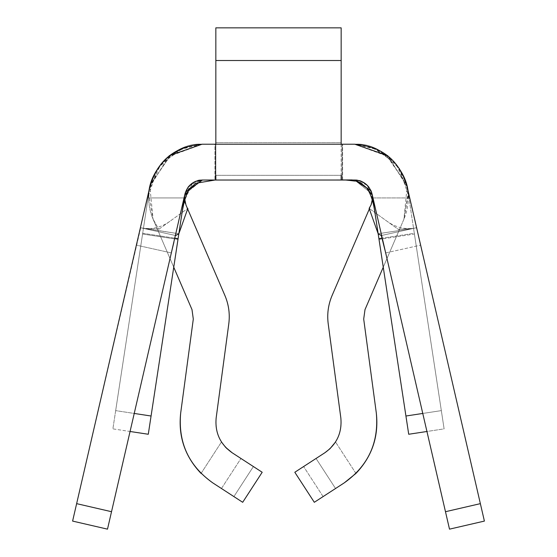 <?xml version="1.0" encoding="UTF-8"?>
<svg xmlns="http://www.w3.org/2000/svg" width="557" height="557" viewBox="0 0 557 557"><rect width="100%" height="100%" fill="white"/><g stroke="black" fill="none" stroke-linecap="round" stroke-linejoin="round"><path stroke-width="0.42" stroke-dasharray="2.79 2.09" d="M344.344 482.801L335.544 488.51L316.049 458.474L335.544 488.51L323.102 496.586L303.614 466.55L324.849 452.764L294.813 472.259L314.308 502.296L344.344 482.801L355.937 473.422C372.062 456.51 378.864 436.437 376.337 413.203L363.7 319.07L365.002 309.615L403.929 219.166L408.218 194.936L399.453 168.402L378.537 149.854L354.593 144.221L341.163 144.221L341.163 180.029L354.593 180.029C365.385 181.164 371.359 187.138 372.494 197.937L408.302 197.937C410.704 171.361 381.162 141.819 354.593 144.221L202.407 144.221L215.489 144.221L202.407 144.221L215.489 144.221L215.489 180.029L202.407 180.029L215.489 180.029L202.407 180.029L184.966 193.899L202.407 180.029L354.593 180.029L202.407 180.029C191.615 181.164 185.641 187.138 184.506 197.937L148.698 197.937C146.296 171.361 175.838 141.819 202.407 144.221L354.593 144.221C381.162 141.819 410.704 171.361 408.302 197.937C410.704 171.361 381.162 141.819 354.593 144.221C384.274 146.616 402.05 162.407 407.926 191.601C408.984 201.133 407.647 210.316 403.902 219.159L408.114 193.439L406.694 184.952L386.948 155.069L354.593 144.221L342.193 144.221L355.004 144.221L202.407 144.221C175.838 141.819 146.296 171.361 148.698 197.937C146.296 171.361 175.838 141.819 202.407 144.221L202.045 144.221M184.736 195.089L184.506 197.937L184.736 195.054L184.506 197.937L148.698 197.937L184.506 197.937L190.202 184.84L202.407 180.029L342.061 180.029L214.939 180.029L214.939 144.221L342.061 144.221L342.061 180.029L342.061 144.221L354.809 144.221M169.237 155.688L149.882 186.713L153.071 219.166L148.782 194.936L157.547 168.402L178.463 149.854L202.407 144.221L354.593 144.221C381.162 141.819 410.704 171.361 408.302 197.937L372.494 197.937L372.292 195.235L372.494 197.937L408.302 197.937L372.494 197.937L379.025 239.413L414.422 234.024L441.332 410.62L405.928 416.016L379.025 239.413L408.713 434.258L444.11 428.869L441.332 410.62L444.11 428.869L426.934 431.487L408.713 434.258L405.928 416.016L441.332 410.62L407.689 189.84L444.11 428.869L441.332 410.62L422.77 413.447L441.332 410.62L414.304 233.279L382.095 238.187L414.304 233.279L413.559 228.349L416.26 227.771L381.322 235.541L416.26 227.771L413.559 228.349L407.689 189.84L413.559 228.349L378.154 233.738L372.292 195.235L370.955 190.766M372.48 198.675L367.091 185.119L354.593 180.029L342.193 180.029L354.593 180.029L372.034 193.899L354.593 180.029C365.796 178.247 377.103 195.423 371.039 205.011L332.111 295.461C328.247 304.568 326.952 314.023 328.212 323.833L340.842 417.966C341.901 426.599 340.132 434.606 335.537 441.993C340.132 434.606 341.901 426.599 340.842 417.966L328.212 323.833C326.952 314.023 328.247 304.568 332.111 295.461L371.08 204.899M372.334 200.207L372.445 196.865L372.334 200.207M372.285 195.277L371.672 192.583L372.285 195.277M370.614 189.951L366.339 184.444L370.614 189.951M358.645 180.496L357.155 180.21M354.343 144.221L372.884 147.473L396.097 163.876L407.689 189.84L406.359 183.894L386.697 155.946L354.593 144.221L202.407 144.221L170.303 155.946L150.641 183.894L149.311 189.84C156.315 162.547 174.014 147.34 202.407 144.221L202.845 144.221C173.749 146.226 155.904 161.433 149.311 189.84L143.441 228.349L158.55 228.941L153.098 219.159L158.55 228.941L143.441 228.349L112.89 428.869L149.311 189.84L143.441 228.349L149.311 189.84L160.903 163.876L184.116 147.473L198.132 144.395L354.593 144.221C382.986 147.34 400.685 162.547 407.689 189.84C401.089 161.419 383.23 146.213 354.12 144.221M187.667 208.959L224.889 295.461C228.753 304.568 230.048 314.023 228.788 323.833L216.158 417.966C215.099 426.599 216.868 434.606 221.463 441.993C216.868 434.606 215.099 426.599 216.158 417.966L228.788 323.833C230.048 314.023 228.753 304.568 224.889 295.461L185.961 205.011C179.897 195.423 191.204 178.247 202.407 180.029L215.838 180.029L215.838 144.221L202.407 144.221L354.593 144.221L202.407 144.221C175.344 145.997 157.903 159.873 150.077 185.836L136.374 245.143L171.326 252.913L184.966 193.899L111.525 511.709L76.636 503.646L140.74 227.771L175.678 235.541L140.74 227.771L143.441 228.349L142.696 233.279L174.905 238.187L142.696 233.279L115.668 410.62L142.578 234.024L177.975 239.413L151.072 416.016L115.668 410.62L151.072 416.016L148.287 434.258L112.89 428.869L115.668 410.62L134.23 413.447L115.668 410.62L112.89 428.869L148.287 434.258L184.708 195.235L178.846 233.745L140.74 227.771L136.374 245.143L150.077 185.836C157.903 159.873 175.344 145.997 202.407 144.221L170.386 155.507L150.341 184.959L149.074 191.601C155.215 163.257 172.705 147.466 201.523 144.228M387.763 155.688L407.118 186.713L403.929 219.166L383.258 267.2L399.397 229.686L398.206 229.282L369.131 208.381L398.206 229.282L413.148 228.405L378.154 233.738L413.559 228.349L414.422 234.024L379.025 239.413L378.154 233.738L413.559 228.349L378.154 233.745L413.148 228.405L398.206 229.282M180.663 413.203L193.3 319.07L191.998 309.615L153.071 219.166C149.332 210.323 147.995 201.14 149.074 191.601C147.995 201.14 149.332 210.323 153.071 219.166L191.998 309.615L193.3 319.07L180.663 413.203C178.136 436.437 184.938 456.51 201.063 473.422L212.656 482.801L242.692 502.296L262.187 472.259L232.151 452.764L253.386 466.55L233.898 496.586L221.456 488.51L240.951 458.474L221.456 488.51L212.656 482.801L201.063 473.422L221.463 441.993L201.063 473.422M192.604 182.988L184.764 200.06L184.924 195.333L192.604 182.988M173.742 267.2L157.596 229.672L173.742 267.2M158.794 229.275L187.869 208.381L158.794 229.275L157.596 229.672M355.937 473.422L335.537 441.993L355.937 473.422M202.344 180.029L354.698 180.029M399.397 229.686L365.002 309.615L363.7 319.07L376.337 413.203M215.072 180.029L215.489 180.029L215.489 144.221L214.939 144.221L215.03 180.029M185.119 193.286L184.708 195.235L185.119 193.286M354.593 180.029L202.407 180.029L354.593 180.029L202.407 180.029L354.593 180.029L372.034 193.899L385.674 252.913L372.034 193.899M184.506 197.937L148.698 197.937C146.296 171.361 175.838 141.819 202.407 144.221L202.845 144.221M411.219 228.704L416.26 227.771L416.427 228.182L416.26 227.771M354.593 144.221C381.656 145.997 399.097 159.873 406.923 185.836L420.626 245.143L406.923 185.836C399.097 159.873 381.656 145.997 354.593 144.221M140.74 227.771L178.846 233.738L177.975 239.413L142.578 234.024L143.441 228.349L145.781 228.704M184.611 195.89L184.708 195.235M171.326 252.913L136.374 245.143L72.605 521.087L107.494 529.15L173.93 242.037M370.878 190.612L372.382 195.848M372.167 194.602L372.292 195.235M385.674 252.913L449.506 529.15L484.395 521.087L420.626 245.143L480.364 503.646L445.475 511.709L385.674 252.913L420.626 245.143L385.674 252.913M72.605 521.087L76.636 503.646L111.525 511.709L107.494 529.15L72.605 521.087M449.506 529.15L445.475 511.709L480.364 503.646L484.395 521.087L449.506 529.15M143.441 228.349L178.846 233.745L143.441 228.349M184.966 193.899L202.407 180.029M342.611 180.029L342.611 144.221L342.611 180.029M294.813 472.259L303.614 466.55L323.102 496.586L314.308 502.296L294.813 472.259M242.692 502.296L233.898 496.586L253.386 466.55L262.187 472.259L242.692 502.296M215.838 144.221L215.838 142.648L341.163 142.648L341.163 144.221L215.838 144.221L215.838 175.309L341.163 175.309L341.163 142.648L215.838 142.648L215.838 27.85L215.838 180.029L341.163 180.029L341.163 175.309L215.838 175.309L215.838 144.221M341.163 27.85L341.163 142.648L341.163 27.85M341.163 180.029L341.163 175.309M215.838 180.029L215.838 175.309M411.247 228.516C402.551 229.024 394.509 226.622 387.129 221.317M372.793 147.709L386.614 155.507M408.114 193.439L406.659 184.959M170.386 155.507L184.207 147.709M150.341 184.959L149.192 190.717M198.139 144.416L203.284 144.221M169.871 221.317C162.491 226.622 154.449 229.024 145.753 228.516M184.924 195.333L182.285 211.5M375.014 213.213L372.194 195.256M407.989 191.803L406.359 183.894M150.641 183.894L149.011 191.803"/><path stroke-width="0.84" d="M184.611 195.89L185.509 192.123L202.407 180.029C196.551 180.203 191.789 182.571 188.12 187.145C191.789 182.571 196.551 180.203 202.407 180.029L195.319 181.491L202.407 180.029C193.488 180.747 187.674 185.37 184.966 193.899L184.736 195.089M342.186 180.029C343.056 179.737 347.206 180.078 354.635 181.046C357.218 180.753 361.159 182.968 366.464 187.688L372.285 195.228L378.154 233.738L381.322 235.541L378.154 233.738L369.131 208.381L378.154 233.738L378.906 238.668L382.095 238.187L378.906 238.668L405.928 416.016L422.77 413.447L405.928 416.016L408.713 434.258L426.934 431.487L408.713 434.258L372.292 195.235L372.034 193.899L372.292 195.235L366.603 187.876C374.067 198.027 375.014 215.538 375.014 213.213M371.039 205.011L372.334 200.207L371.039 205.011M372.445 196.865L372.285 195.277L372.445 196.865M371.672 192.583L371.282 191.462L371.672 192.583M371.171 191.169L370.614 189.951L371.171 191.169M366.339 184.444L361.681 181.491L366.339 184.444M361.382 181.366L358.736 180.517L361.382 181.366M354.698 180.029L358.645 180.496M357.155 180.21L354.663 180.029L370.955 190.766M184.708 195.235L148.287 434.258L130.066 431.487L148.287 434.258L151.072 416.016L134.23 413.447L151.072 416.016L178.094 238.668L174.905 238.187L178.094 238.668L178.846 233.745L187.869 208.381L178.846 233.738L175.678 235.541L178.846 233.738L184.708 195.235M369.479 208.631L332.111 295.461C328.247 304.568 326.952 314.023 328.212 323.833L340.842 417.966C342.158 432.622 336.825 444.221 324.849 452.764L294.813 472.259L314.308 502.296L344.344 482.801C368.295 465.715 378.962 442.516 376.337 413.203L363.7 319.07L365.002 309.615L383.258 267.2L365.002 309.615L363.7 319.07L376.337 413.203C378.962 442.516 368.295 465.715 344.344 482.801L314.308 502.296L294.813 472.259L324.849 452.764C336.825 444.221 342.158 432.622 340.842 417.966L328.212 323.833C326.952 314.023 328.247 304.568 332.111 295.461L369.479 208.631M202.045 144.221L169.237 155.688M335.537 441.993L329.911 448.789L324.849 452.764L329.911 448.789L335.537 441.993M195.319 181.491L192.604 182.988L195.319 181.491M184.764 200.06L185.989 205.004L184.764 200.06M184.506 197.937L185.961 205.011L224.889 295.461C228.753 304.568 230.048 314.023 228.788 323.833L216.158 417.966C214.842 432.622 220.175 444.221 232.151 452.764L226.608 448.329M225.634 447.341L221.463 441.993L225.634 447.341L232.151 452.764L262.187 472.259L242.692 502.296L212.656 482.801C188.705 465.715 178.038 442.516 180.663 413.203L193.3 319.07L191.998 309.615L173.742 267.2L191.998 309.615L193.3 319.07L180.663 413.203C178.038 442.516 188.705 465.715 212.656 482.801L242.692 502.296L262.187 472.259L232.151 452.764C220.175 444.221 214.842 432.622 216.158 417.966L228.788 323.833C230.048 314.023 228.753 304.568 224.889 295.461L195.326 226.755M376.337 413.203C378.864 436.437 372.062 456.51 355.937 473.422L344.344 482.801M371.073 204.892L369.131 208.381L371.073 204.892L372.48 198.675M201.063 473.422C184.938 456.51 178.136 436.437 180.663 413.203M354.809 144.221L387.763 155.688M188.12 187.145L185.119 193.286L188.057 187.236M368.88 187.145C365.211 182.571 360.449 180.203 354.593 180.029C360.449 180.203 365.211 182.571 368.88 187.145L371.881 193.286L368.901 187.18M184.966 193.899L111.525 511.709L184.966 193.899C187.605 185.286 193.418 180.663 202.407 180.029L354.593 180.029C363.512 180.747 369.326 185.37 372.034 193.899C369.395 185.286 363.582 180.663 354.593 180.029L370.878 190.612L372.034 193.899C369.326 185.37 363.512 180.747 354.593 180.029L202.407 180.029C193.418 180.663 187.605 185.286 184.966 193.899C187.674 185.37 193.488 180.747 202.407 180.029L185.502 192.151M171.326 252.913L173.93 242.037M381.322 235.541L385.674 252.913L381.322 235.541M354.593 144.221C381.559 146.115 399.007 159.991 406.923 185.836L484.395 521.087L449.506 529.15L372.034 193.899L445.475 511.709L480.364 503.646L406.923 185.836C399.007 159.991 381.559 146.115 354.593 144.221L202.407 144.221L354.593 144.221M150.077 185.836C157.993 159.991 175.441 146.115 202.407 144.221C175.441 146.115 157.993 159.991 150.077 185.836L76.636 503.646L150.077 185.836M72.605 521.087L76.636 503.646L111.525 511.709L107.494 529.15L72.605 521.087L107.494 529.15L111.525 511.709L76.636 503.646L72.605 521.087M354.593 180.029C363.582 180.663 369.395 185.286 372.034 193.899L372.292 195.235M445.475 511.709L449.506 529.15L484.395 521.087L480.364 503.646L445.475 511.709M215.838 27.85L341.163 27.85L215.838 27.85L215.838 60.511L341.163 60.511L341.163 27.85L341.163 60.511L215.838 60.511L215.838 144.221L215.838 27.85M341.163 144.221L341.163 60.511L341.163 144.221M215.838 175.309L215.838 180.029M341.163 175.309L341.163 180.029M215.058 180.029L195.967 183.239L190.536 187.688C185.112 193.446 182.452 210.449 182.285 211.5M352.121 179.925L334.527 180.029M372.167 194.602L372.382 195.848"/></g></svg>
